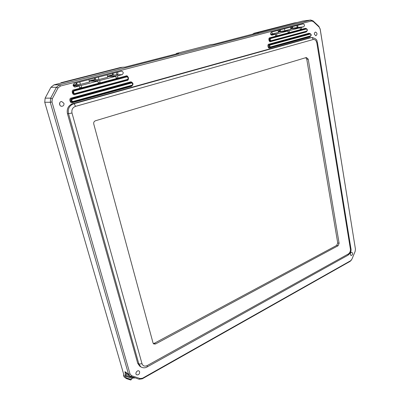 <?xml version="1.0" encoding="UTF-8"?>
<svg xmlns="http://www.w3.org/2000/svg" width="400" height="400" viewBox="0 0 400 400"><rect width="100%" height="100%" fill="white"/><g stroke="black" fill="none" stroke-linecap="round" stroke-linejoin="round"><path stroke-width="0.6" d="M153.045 342.98L153.755 343.98L155.59 343.96L338.08 245.76L339.115 243.28L308.22 59.145L306.36 57.51L95.425 120.78C94.04 121.36 93.49 122.44 93.76 124.02L153.045 342.98M153.265 343.485L154.44 343.235L336.685 245.405L337.72 242.93L306.78 59.26L305.75 57.69M313.17 39.525C312.88 38.275 312.29 37.63 311.4 37.585L309.955 37.715L72.585 103.735C68.315 105.475 66.595 108.76 67.43 113.59L137.72 363.325L139.735 366.18L140.91 366.94L138.88 364.075L142.02 363.74L71.99 113.005C71.455 109.715 72.6 107.51 75.435 106.4L313.17 39.525C315.015 39.3 316.235 40.42 316.835 42.87L350.4 249.07C350.57 251.24 349.89 252.87 348.375 253.955L147.205 365.58C144.7 366.66 142.975 366.045 142.02 363.74M71.99 113.005L68.525 113.67C67.63 108.775 69.355 105.48 73.69 103.78C74.36 103.965 74.94 104.835 75.435 106.4M141.195 367.11L140.91 366.94M63.935 103.32L61.685 101.54C58.79 101.41 58.9 106.35 61.79 106.295C63.46 106.07 64.175 105.08 63.935 103.32M314.41 34.295L315.855 35.79C317.445 34.35 317.34 33.115 315.54 32.08C314.69 32.33 314.315 33.065 314.41 34.295M139.665 371.88L139.12 371.065C137.39 369.655 134.655 373.48 136.51 374.73C138.51 375.2 139.56 374.25 139.665 371.88M350.32 254.555L351.065 255.56C352.77 254.835 353.045 253.735 351.895 252.26C350.84 252.31 350.32 253.075 350.32 254.555M303.68 26.805C304.85 25.54 304.71 24.56 303.255 23.86L271.42 32.135C270.175 33.4 270.315 34.42 271.835 35.185L275.34 34.275L275.665 36.06L276.92 35.725L276.6 33.945L287.875 30.97L288.185 32.735L289.405 32.41L289.1 30.65L300.065 27.76L300.36 29.5L301.545 29.185L301.25 27.445L303.68 26.805L297.16 27.545C297.945 27.075 298.08 26.335 297.57 25.335M122.14 74.645C123.795 73.11 123.565 71.945 121.445 71.135L74.365 83.36C72.6 84.83 72.79 86.05 74.94 87.025L79.21 85.955L79.79 88.085L81.655 87.59L81.08 85.465L97.8 81.06L98.35 83.155L100.155 82.675L99.605 80.58L115.765 76.325L116.29 78.39L118.035 77.925L117.51 75.865L122.14 74.645L116.92 74.835C118.045 74.22 118.21 73.33 117.415 72.17M319.16 27.11L320.165 29.165L355.445 249.17L355.18 251.295L351.925 259.175L350.685 260.695L142.53 378.235L140.125 378.56L131.575 375.675L130.04 374.005L51.975 101.955L52.28 98.815L58.05 87.935L60.39 86.06L311.475 21L313.22 21.52L319.16 27.11L318.855 26.35L312.92 20.76L310.61 20.07L59.545 84.79L56.445 87.265L50.675 98.135L50.27 102.29L128.505 374.165L129.74 375.97L139.095 379.25L142.27 378.815L350.155 261.34L351.505 259.93M59.795 105.04L59.735 102.76M290.76 28.495L297.16 27.545L296.82 25.53M301.25 27.445L290.79 28.655M301.545 29.185L300.33 29.32M300.065 27.76L290.81 28.77M278.3 31.755L284.885 30.765L290.88 29.19L290.53 27.165M289.1 30.65L278.315 31.855M289.405 32.41L288.15 32.545M287.875 30.97L278.34 31.98M270.65 34.255L278.425 32.46L278.06 30.41M276.6 33.945L270.8 34.57M276.92 35.725L275.63 35.86M275.34 34.275L270.9 34.725M117.51 75.865L108.17 76.255L112.9 75.015L116.92 74.835L116.315 72.455M108.235 76.51L108.17 76.255M118.035 77.925L116.19 77.995M115.765 76.325L107.575 76.525M99.605 80.58L90.57 80.855L95.095 79.67L98.985 79.545L107.76 77.24L107.14 74.84M90.645 81.14L90.57 80.855M100.155 82.675L98.24 82.72M97.8 81.06L89.285 81.19M73.145 85.415L76.68 84.49L80.43 84.41L89.51 82.03L88.86 79.595M81.08 85.465L73.185 85.6M81.655 87.59L79.66 87.61M79.21 85.955L73.305 85.93M355.455 249.235L320.185 29.06L318.855 26.35M280.58 29.75L280.14 31.07M292.835 26.565L292.195 28.12M291.265 26.975L292.08 27.92L290.72 28.275M279.025 30.155L279.84 31.12L278.26 31.53M271.88 32.015L272.255 34.08M284.525 28.725L284.885 30.765M113.18 73.27L112.98 74.755L107.48 76.155M112.135 73.545L113.035 74.735M94.335 78.17L95.225 79.39M95.335 77.91L95.17 79.41L89.215 80.93M75.925 82.955L76.805 84.2M76.87 82.71L76.745 84.225L73.115 85.135M80.43 84.41L79.76 81.96M76.61 84.22L76.68 84.49M98.985 79.545L98.35 77.125M95.025 79.41L95.095 79.67M112.9 75.015L112.835 74.755M310.9 20.015L302.795 21.03L213.775 44.285L211.115 44.555L176.295 53.485L178.71 53.3L124.955 67.115L122.68 67.245L53.97 84.875L50.91 87.3L45.13 98.155L44.735 102.235L124.57 377.27L126.395 378.595L126.345 378.18L131.3 379.585L126.345 378.18M126.19 377.885L125.195 376L125.245 375.005L125.47 375.155L124.95 371.65L126.18 373.435L129.74 375.97M134.94 377.855L134.185 378.08M133.615 377.89L132.105 378.41L131.3 379.585M131.15 379.78L126.42 378.435M126.42 378.605L130.895 379.92M176.39 53.895L176.295 53.485M122.68 67.245L120.465 67.5L61.115 82.71L63.06 82.54M124.57 377.27L124.04 376.86L123.545 375.16L124.075 375.57M126.875 373.935L125.47 375.155L134.125 378.06L134.51 377.71M123.8 374.62L123.545 375.16M252.81 34.255L253.795 33.325L252.86 34.24M61.115 82.71L60.59 83.175M252.77 34.265L253.795 33.325L294.11 23M155.59 343.96L154.44 343.235M336.685 245.405L338.08 245.76M308.22 59.145L306.78 59.26M339.115 243.28L337.72 242.93M350.4 249.07L350.9 248.44L317.45 42.61L316.835 42.87M309.955 37.715L311.4 37.585L73.69 103.78L72.585 103.735M67.43 113.59L68.525 113.67L138.88 364.075L137.72 363.325M147.205 365.58L147.135 366.935C145.14 368.095 143.065 368.095 140.905 366.935M350.905 248.47C351.53 250.775 350.54 253.035 347.94 255.25L348.375 253.955M127.115 80.405C129.585 80.53 128.115 74.655 126.01 76.005L73.655 89.92C70.905 89.82 72.605 95.975 74.92 94.515L127.115 80.405L127.81 79.635M306.655 28.785L305.455 28.31L269.88 37.765C268.055 37.565 269.005 42.735 270.59 41.625L306.08 32.03L306.9 31.29M310.22 33.69L309.045 33.24L268.95 44.175C267.12 43.99 268.075 49.145 269.66 48.02L309.655 36.935L310.44 36.245M132.69 83.205C131.87 82.05 131.095 81.635 130.37 81.955L71.295 98.065C68.535 97.985 70.245 104.12 72.565 102.64L131.455 86.32L132.81 84.9M126.01 76.005L126.245 76.38L73.885 90.32L73.655 89.92M127.535 76.63L126.245 76.38L74.21 90.495L73.885 90.32C71.97 92.19 72.315 93.455 74.93 94.105L127.93 79.55C128.75 78.545 128.665 77.6 127.675 76.71C128.68 77.6 128.765 78.55 127.93 79.55M74.92 94.515L75.155 93.915L127.415 79.815L127.455 79.42L75.165 93.51L75.155 93.915C72.79 93.325 72.48 92.185 74.21 90.495L74.445 90.895L126.825 76.915L126.595 76.54L127.675 76.71M305.455 28.31L305.68 28.615L270.11 38.085L269.88 37.765M306.08 32.03L306.74 31.405L270.695 41.265L270.59 41.625M306.12 28.62L306.48 28.715C307.49 29.49 307.58 30.385 306.74 31.405C307.635 30.38 307.55 29.485 306.48 28.715L306.12 28.62M270.735 38.51L270.11 38.085C268.78 39.555 268.97 40.615 270.695 41.265L271.03 41.065C269.48 40.48 269.305 39.52 270.505 38.19L306.085 28.71L306.31 29.015C307.32 29.485 307.44 30.19 306.665 31.135L306.545 31.485L271.03 41.065L271.135 40.705C270.035 40.235 269.9 39.505 270.735 38.51L306.31 29.015M309.045 33.24L309.27 33.545L269.18 44.495L268.95 44.175M309.655 36.935L310.625 36.145L269.76 47.665L269.66 48.02M309.71 33.55L310.42 33.745C311.315 34.445 311.385 35.245 310.625 36.145C311.44 35.24 311.37 34.44 310.42 33.745L309.71 33.55M270.18 45.035L269.18 44.495C267.845 45.97 268.04 47.03 269.76 47.665L270.425 47.285C269.03 46.77 268.875 45.91 269.955 44.715L310.06 33.74L310.285 34.045C311.15 34.445 311.25 35.05 310.585 35.865L310.47 36.21L270.425 47.285L270.53 46.93C269.575 46.53 269.46 45.895 270.18 45.035L310.285 34.045M130.37 81.955L130.6 82.335L71.525 98.465L71.295 98.065M131.455 86.32L132.415 85.365M132.22 82.775L130.6 82.335L131.29 82.645L72.155 98.82L71.525 98.465C69.605 100.35 69.955 101.61 72.575 102.24L131.5 85.93L132.44 85.345C133.2 84.465 133.145 83.615 132.265 82.8C133.14 83.24 133.195 84.085 132.44 85.345M72.565 102.64L73.005 101.88L132.015 85.565L132.055 85.175L73.015 101.48L73.005 101.88C70.88 101.37 70.6 100.35 72.155 98.82L72.39 99.225L131.52 83.025L131.29 82.645L132.265 82.8M271.97 35.16L271.705 35.19M75.355 86.97L74.54 86.975M355.445 249.17L355.395 248.66M312.92 20.76L313.22 21.52M302.795 21.03L310.61 20.07L311.475 21M53.97 84.875L59.545 84.79L60.39 86.06M50.91 87.3L56.445 87.265L58.05 87.935M45.13 98.155L50.675 98.135L52.28 98.815M44.735 102.235L50.27 102.29L51.975 101.955M124.95 371.65L128.505 374.165L130.04 374.005M130.54 376.375L131.575 375.675M139.095 379.25L140.125 378.56M142.27 378.815L142.53 378.235M350.155 261.34L350.685 260.695M126.825 76.915C128.34 77.405 128.545 78.235 127.455 79.42M75.165 93.51C73.85 94.34 72.885 90.84 74.445 90.895M306.665 31.135L271.135 40.705M310.585 35.865L270.53 46.93M131.52 83.025C132.815 83.435 132.995 84.15 132.055 85.175M73.015 101.48C71.56 101.07 71.35 100.32 72.39 99.225M280.435 30.83L279.615 31.045L280.435 30.83M292.68 27.635L291.85 27.85L292.68 27.635M94.955 79.27L95.4 79.155L94.955 79.27M76.545 84.075L76.96 83.965L76.545 84.075M112.75 74.62L113.225 74.5L112.75 74.62M253.805 33.51L258.455 32.805M256.52 32.905L253.905 33.305L297.11 22.49M132.22 378.35L125.195 376M125.225 376.11L132.105 378.41M131.25 379.545L126.14 377.845M134.12 378.06L125.53 375.175M312 37.48C318.615 39.24 316.52 41.59 317.45 42.61M347.935 255.255L147.13 366.935M297.115 22.49L294.355 22.94M61.035 82.725L120.37 67.52M130.605 379.995L126.41 378.6"/></g></svg>
